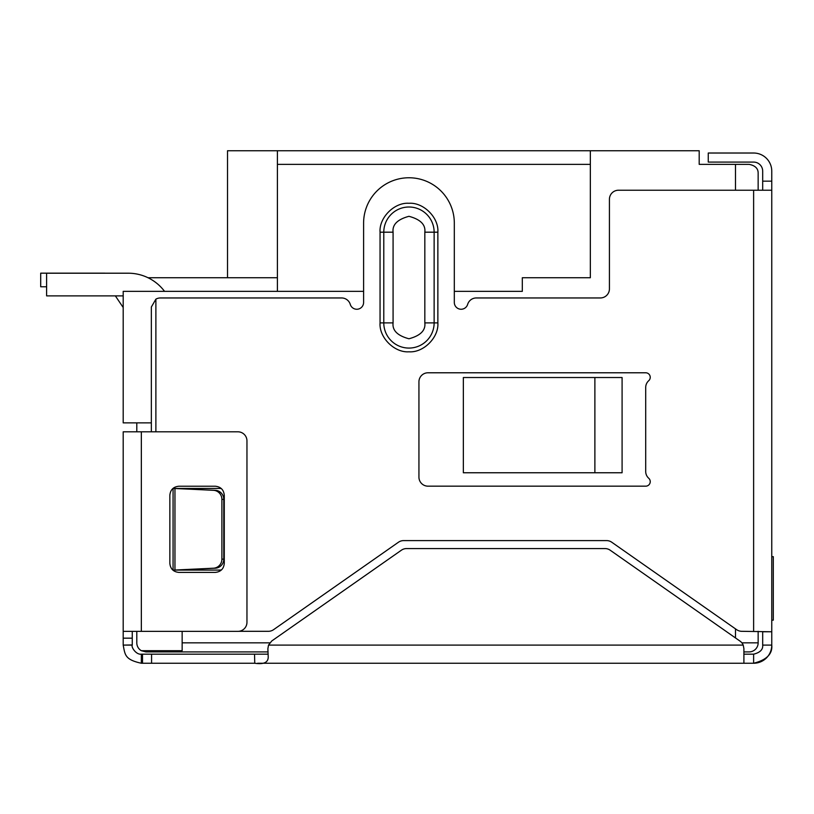 <?xml version="1.0" encoding="UTF-8"?>
<svg xmlns="http://www.w3.org/2000/svg" width="814" height="814" viewBox="0 0 814 814"><rect width="100%" height="100%" fill="white"/><g stroke="black" fill="none" stroke-linecap="round" stroke-linejoin="round"><path stroke-width="1.22" d="M749.084 651.912L743.894 651.912L749.084 651.912A9.066 9.066 0 0 0 758.149 642.836L758.149 631.308M267.999 651.912L145.879 651.912L141.341 650.701A9.066 9.066 0 0 1 136.803 642.836L136.803 631.359M182.153 631.359L182.153 650.701L141.341 650.701M136.803 422.873L136.803 431.807M594.881 377.523L622.089 377.523L622.089 472.761L463.349 472.761L463.349 377.523L594.881 377.523L594.881 472.761M227.513 277.737L227.513 150.753L699.195 150.753L699.195 164.357L749.084 164.357C755.27 165.547 758.292 168.569 758.149 173.423L758.149 190.232M590.343 150.753L590.343 277.737L522.313 277.737L522.313 291.351L454.314 291.351M363.604 291.351L123.199 291.351L123.199 422.873L151.343 422.873M758.149 173.423C758.282 168.569 755.26 165.547 749.084 164.357M277.401 150.753L277.401 164.357L590.343 164.357M277.401 164.357L277.401 291.351M148.026 277.737L277.401 277.737M115.354 295.879L122.375 306.298L115.354 295.879M46.612 286.772L40.7 286.772L40.7 273.168L104.385 273.168A22.68 22.68 0 0 1 105.657 273.209M123.199 307.438A22.68 22.68 0 0 1 122.375 306.298M650.244 481.634A4.538 4.538 0 0 1 645.706 486.172L428.001 486.172A9.066 9.066 0 0 1 418.935 477.096L418.935 381.858A9.066 9.066 0 0 1 428.001 372.781L645.706 372.781A4.538 4.538 0 0 1 648.727 380.698A9.066 9.066 0 0 0 645.706 387.464L645.706 471.489A9.066 9.066 0 0 0 648.727 478.256A4.538 4.538 0 0 1 650.244 481.634M238.899 631.308L268.386 631.308A9.066 9.066 0 0 0 273.596 629.66L398.453 542.236A9.066 9.066 0 0 1 403.652 540.598L606.562 540.598A9.066 9.066 0 0 1 611.762 542.236L736.619 629.66A9.066 9.066 0 0 0 741.829 631.308L771.764 631.766L771.764 645.105C772.649 653.937 766.605 659.991 753.622 663.247L743.904 663.247L743.894 648.555L743.213 645.105A9.066 9.066 0 0 0 740.028 641.127L610.174 550.203A9.066 9.066 0 0 0 604.975 548.565L406.603 548.565A9.066 9.066 0 0 0 401.394 550.203L271.744 640.984L268.508 645.115L267.877 648.748L268.223 657.091M151.343 431.807L151.343 307.02L155.881 299.165A9.066 9.066 0 0 1 160.419 297.955L341.585 297.955A9.066 9.066 0 0 1 350.285 304.426A6.807 6.807 0 0 0 363.604 302.482L363.604 223.117A45.35 45.35 0 0 1 408.954 177.767A45.35 45.35 0 0 1 454.314 223.117L454.314 302.482A6.807 6.807 0 0 0 467.633 304.426A9.066 9.066 0 0 1 476.322 297.955L600.345 297.955A9.066 9.066 0 0 0 609.421 288.878L609.421 199.308A9.066 9.066 0 0 1 618.487 190.232L771.764 190.232L771.764 631.766L762.687 631.766L762.687 645.105L771.764 645.105A18.142 18.142 0 0 1 753.622 663.247L753.622 654.181L743.894 654.181L743.894 663.247L257.611 663.247M155.881 299.165L155.881 431.807M437.861 322.893C438.96 337.423 423.524 352.9 408.974 351.801C394.464 352.889 378.948 337.515 380.057 322.893L380.057 232.183C378.948 217.664 394.393 202.177 408.954 203.286C423.473 202.187 438.98 217.623 437.861 232.183L437.861 322.893L434.137 322.893L434.137 232.183L424.827 232.183L424.827 322.893C425.732 330.403 420.441 335.694 408.954 338.766C397.476 335.694 392.175 330.403 393.081 322.893L393.081 232.183C392.175 224.684 397.476 219.393 408.954 216.31C420.441 219.393 425.732 224.684 424.827 232.183M176.842 570.034L215.313 568.213A9.066 8.873 -90 0 0 223.779 559.147L223.779 499.369A9.066 8.873 -90 0 0 215.313 490.303L173.067 488.441L219.373 488.441A9.066 9.066 0 0 1 221.398 488.665M221.561 569.81A9.066 9.066 0 0 1 219.373 570.075L173.067 570.075L173.067 488.441L176.842 488.481M268.213 656.725C268.376 662.413 263.889 664.59 254.762 663.247L151.577 663.247L151.577 654.181L142.501 654.181L142.501 663.247L151.577 663.247M268.132 654.181L254.528 654.181L254.762 663.247M254.528 654.181L151.577 654.181M142.501 663.247L141.341 663.247L141.341 654.181C136.019 654.894 131.003 646.967 132.265 645.105L132.265 631.359M142.501 654.181L141.341 654.181M262.098 654.181L267.806 654.181M141.341 663.247C124.766 659.645 125.071 654.761 123.199 645.105L132.265 645.105M762.687 645.105C763.135 649.521 760.113 652.543 753.622 654.181M123.199 645.105L132.265 644.963M132.265 638.166L123.199 638.166L123.199 644.963M123.199 638.166L123.199 431.807L237.892 431.807A9.066 9.066 0 0 1 246.957 440.873L246.957 622.293A9.066 9.066 0 0 1 237.892 631.359L141.341 631.359L141.341 431.807M123.199 631.359L141.341 631.359M215.211 572.405L178.927 572.405C173.402 571.886 170.38 568.864 169.851 563.329L169.851 495.299C170.37 489.774 173.392 486.752 178.927 486.223L215.211 486.223C220.736 486.741 223.758 489.763 224.277 495.299L224.277 563.329C223.769 568.854 220.736 571.876 215.211 572.405M762.687 190.232L762.687 171.164A9.066 9.066 0 0 0 753.622 162.088L708.261 162.088L708.261 153.022L753.622 153.022A18.142 18.142 0 0 1 771.764 171.164L771.764 190.232M215.313 490.303L213.431 490.303A9.066 8.873 90 0 1 221.886 499.369L223.779 499.369M223.779 559.147L221.886 559.147L221.886 499.369M221.886 559.147A9.066 8.873 90 0 1 213.431 568.213L215.313 568.213M213.431 490.303L174.959 488.481L174.959 570.034L213.431 568.213M771.764 556.664L773.3 556.664L773.3 620.166L771.764 620.166M164.54 291.351A45.35 45.35 0 0 0 128.256 273.209L46.612 273.209L46.612 295.879L123.199 295.879M269.81 642.836L182.153 642.836M741.869 642.836L758.149 642.836M735.48 637.942L735.48 628.866M735.48 190.232L735.48 164.357M753.622 631.308L753.622 190.232M743.213 645.105L268.508 645.105M762.687 181.166L771.764 181.166M424.827 322.893L434.137 322.893A25.183 25.183 0 0 1 408.954 348.077A25.183 25.183 0 0 1 383.781 322.893L393.081 322.893M437.861 232.183L434.137 232.183A25.183 25.183 0 0 0 408.954 207.01A25.183 25.183 0 0 0 383.781 232.183L393.081 232.183M380.057 232.183L383.781 232.183L383.781 322.893L380.057 322.893"/></g></svg>
